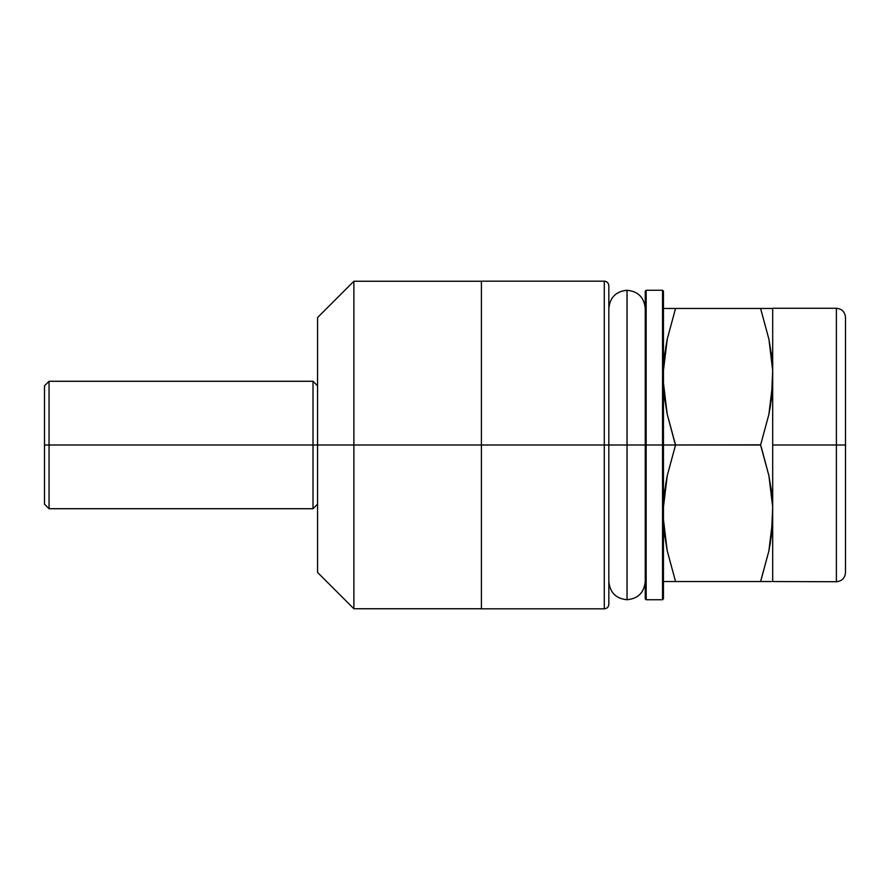<?xml version="1.0" encoding="UTF-8"?>
<svg xmlns="http://www.w3.org/2000/svg" width="890" height="890" viewBox="0 0 890 890"><rect width="100%" height="100%" fill="white"/><g stroke="black" fill="none" stroke-linecap="round" stroke-linejoin="round"><path stroke-width="1.33" d="M772.687 581.537L836.4 581.726L836.4 445L772.687 445L772.687 581.537L772.687 519.449L768.882 550.932L760.594 581.537L675.543 581.537L667.2 550.676L663.451 519.449L664.685 535.101L667.2 550.676L675.543 581.537L770.94 581.537M771.452 398.631L772.687 382.923L768.882 414.406L760.594 445L768.938 475.861L772.687 507.078L772.687 445L836.4 445L836.4 308.274C841.907 308.841 844.944 311.878 845.5 317.385L845.5 572.615L845.5 445L836.4 445L836.4 581.726L836.4 445L845.5 445L845.5 572.615C844.944 578.122 841.907 581.159 836.4 581.726M768.915 414.262L770.506 405.384M768.915 475.716L760.594 445L663.451 445L663.451 291.175L663.451 598.825L662.549 599.738L662.549 445L663.451 445L662.549 445L662.549 599.738L662.549 290.262L663.451 291.175L663.451 598.825L663.451 445L760.65 444.822M667.222 475.716L663.451 507.078L667.255 475.594L675.543 445L667.2 414.139L664.685 398.575L663.462 382.978M313.013 445L313.013 508.713L313.013 445L49.05 445L49.05 508.713L49.05 445L44.5 445L44.5 504.163L44.5 385.837L44.5 445L49.05 445L49.05 381.287L49.05 445L313.013 445L313.013 381.287L313.013 445L317.563 445L313.013 445M662.549 290.262L646.162 290.262L646.162 445L646.162 290.262L646.162 445L645.25 445L646.162 445L646.162 599.738L646.162 445L662.549 445L646.162 445L646.162 599.738L645.25 598.825L645.25 445L645.25 598.825L645.25 445L627.061 445L627.061 599.738L627.027 445L627.027 599.738C616.002 598.647 609.939 592.584 608.838 581.548M645.25 581.548C644.149 592.584 638.097 598.647 627.061 599.738L627.061 290.262L627.027 599.738L627.027 445L608.838 445L608.838 604.288L608.838 445L604.288 445L604.288 608.838L604.288 445L481.412 445L481.412 608.838L481.412 445L353.886 445L353.886 608.749L353.886 445L317.563 445L317.563 572.437L317.563 445L353.886 445L353.886 281.251L353.886 445L481.412 445L481.412 281.162L481.412 445L604.288 445L604.288 281.162L481.412 281.162M604.288 608.838L604.288 281.162L604.288 445L608.838 445L608.838 285.712L608.838 604.288C608.56 607.036 607.036 608.56 604.288 608.838L481.412 608.838M667.222 414.284L675.543 445L667.2 414.139L663.451 382.923M665.698 347.656L667.222 339.212L663.451 370.551L667.255 339.068L675.543 308.463L760.594 308.463L768.938 339.324L772.687 370.551L772.687 308.463L665.197 308.463M663.451 581.537L675.543 581.537L667.255 550.932L675.543 581.537L667.2 581.537M770.44 542.333L768.915 550.788L772.687 519.449L771.441 535.235L768.882 550.932L760.872 580.703M768.938 308.463L760.594 308.463L768.938 339.324L771.452 354.899L772.687 370.551L771.441 398.698L768.882 414.406L760.594 445L768.938 475.861L771.452 491.425L772.687 507.078L771.452 535.168M768.915 414.284L772.687 382.923L772.687 445L772.687 308.274L836.4 308.274M317.563 317.563L317.563 445L317.563 317.563L353.886 281.251L481.412 281.251M604.288 281.162C607.036 281.44 608.56 282.964 608.838 285.712L608.838 445L627.027 445L627.027 290.262L627.027 445L627.061 290.262L627.061 445L645.25 445L645.25 291.175L646.162 290.262M645.25 445L645.25 291.175L645.25 445M662.549 445L662.549 290.262L662.549 445M664.685 354.832L663.451 370.551L664.697 354.765L667.255 339.068L675.543 308.463L664.685 308.463M667.222 308.463L675.543 308.463L674.965 310.209M667.222 414.262L674.887 443.009M664.685 398.631L665.142 402.135M664.685 491.358L663.451 507.078L664.697 491.302L667.255 475.594L675.488 445.178M667.222 475.75L665.631 484.616M664.685 535.168L664.997 537.627M771.452 354.832L771.129 352.373M768.915 475.75L761.239 446.947M771.452 491.358L770.996 487.887M768.915 581.537L771.452 581.537M44.5 504.163L49.05 508.713L313.013 508.713L317.563 504.163M662.549 599.738L646.162 599.738M481.412 608.749L353.886 608.749L317.563 572.437M627.027 290.262C616.002 291.353 609.939 297.416 608.838 308.452M627.061 290.262C638.097 291.353 644.149 297.416 645.25 308.452M317.563 385.837L313.013 381.287L49.05 381.287L44.5 385.837"/></g></svg>
